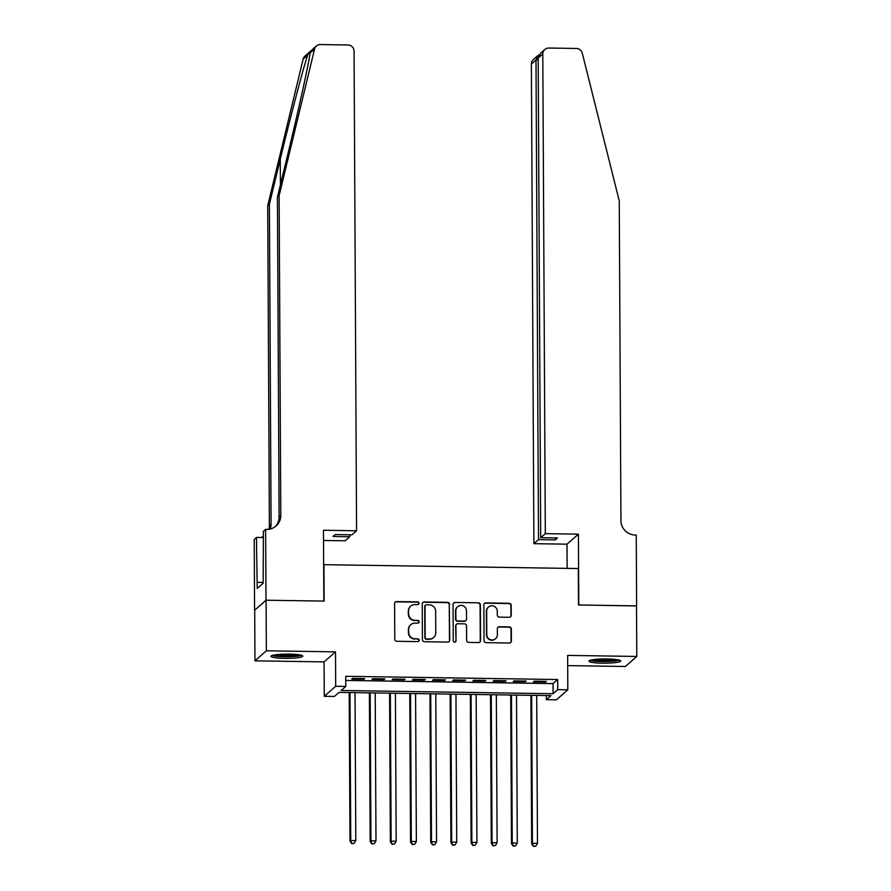 <?xml version="1.0" encoding="UTF-8"?>
<svg xmlns="http://www.w3.org/2000/svg" width="891" height="891" viewBox="0 0 891 891"><rect width="100%" height="100%" fill="white"/><g stroke="black" fill="none" stroke-linecap="round" stroke-linejoin="round"><path stroke-width="1.34" d="M419.015 603.296A1.403 1.37 48.7 0 0 417.623 601.882L396.573 601.559A2.005 1.96 48.7 0 0 394.602 603.519L394.791 639.281A2.005 1.96 48.7 0 0 396.773 641.297L417.834 641.609A1.403 1.37 48.7 0 0 419.204 640.25A1.403 1.37 48.7 0 0 417.812 638.836L415.095 638.791A6.415 6.282 48.7 0 1 408.713 632.343L408.702 629.358A6.415 6.282 48.7 0 1 415.006 623.099L417.734 623.143A1.403 1.37 48.7 0 0 419.115 621.773A1.403 1.37 48.7 0 0 417.723 620.359L414.994 620.314A6.415 6.282 48.7 0 1 408.624 613.866L408.601 610.881A6.415 6.282 48.7 0 1 414.916 604.621L417.634 604.666A1.403 1.37 48.7 0 0 419.015 603.296M418.391 604.454A1.403 1.37 48.7 0 0 417.311 602.16L396.261 601.837A2.005 1.96 48.7 0 0 395.114 602.193M418.581 641.397A1.403 1.37 48.7 0 0 417.511 639.103L415.095 638.791M418.492 622.932A1.403 1.37 48.7 0 0 417.411 620.626L414.994 620.314M607.239 658.961A15.927 2.127 179.7 0 0 588.906 661.155A15.927 2.127 179.7 0 0 602.427 663.182A15.927 2.127 179.7 0 0 620.76 660.988A15.927 2.127 179.7 0 0 607.239 658.961M289.308 654.105A15.927 2.127 179.7 0 0 270.975 656.311A15.927 2.127 179.7 0 0 284.496 658.338A15.927 2.127 179.7 0 0 302.829 656.144A15.927 2.127 179.7 0 0 289.308 654.105M509.284 617.285A2.005 1.96 48.7 0 0 511.256 615.336L511.2 605.301A2.005 1.96 48.7 0 0 509.218 603.285L485.829 602.929A2.005 1.96 48.7 0 0 483.858 604.878L484.047 640.64A2.005 1.96 48.7 0 0 486.041 642.656L509.418 643.012A2.005 1.96 48.7 0 0 511.389 641.052L511.323 628.935A2.005 1.96 48.7 0 0 509.34 626.919L499.328 626.774A2.005 1.96 48.7 0 0 497.356 628.723L497.39 634.737A5.357 5.257 48.7 0 1 489.939 639.471A5.357 5.257 48.7 0 1 486.787 634.57L486.664 611.037A5.357 5.257 48.7 0 1 494.115 606.303A5.357 5.257 48.7 0 1 497.267 611.193L497.289 615.113A2.005 1.96 48.7 0 0 499.283 617.129L509.284 617.285M557.733 689.656L567.823 689.812L556.418 699.836L546.317 699.68L550.95 695.615L338.992 692.385L334.37 696.45L324.268 696.294L335.684 686.27L345.775 686.415L341.153 690.48L553.111 693.721L557.733 689.656L557.677 679.532L345.719 676.302L345.775 686.415M265.997 600.211L323.834 601.091L323.466 530.256L356.567 530.769L354.061 51.132A6.126 6.003 48.7 0 0 347.969 44.973L320.415 44.55A6.126 6.003 48.7 0 0 314.556 49.083L279.117 195.686L280.799 515.443A14.289 14 -131.3 0 1 266.743 529.399L265.629 529.377L265.997 600.211L254.592 610.246L266.097 600.211L324.135 601.102L323.945 564.671L578.292 568.547L578.482 604.978L636.519 605.858L636.787 656.455L567.645 655.397L567.823 689.812M266.097 600.211L266.364 650.809L254.96 660.832L324.09 661.89L324.268 696.294M324.09 661.89L335.506 651.867L266.364 650.809M335.506 651.867L335.684 686.27M449.587 604.354A2.005 1.96 48.7 0 0 447.594 602.338L424.205 601.982A2.005 1.96 48.7 0 0 422.234 603.942L422.423 639.693A2.005 1.96 48.7 0 0 424.417 641.709L447.794 642.077A2.005 1.96 48.7 0 0 449.766 640.117L449.276 604.633A2.005 1.96 48.7 0 0 447.282 602.617L423.904 602.26A2.005 1.96 48.7 0 0 422.746 602.606M455.023 602.461L478.4 602.817A2.005 1.96 48.7 0 1 480.394 604.833L480.583 640.584A2.005 1.96 48.7 0 1 478.612 642.545L468.599 642.389A2.005 1.96 48.7 0 1 466.617 640.373L466.539 625.872A2.005 1.96 48.7 0 0 464.545 623.856L457.907 623.756A2.005 1.96 48.7 0 0 455.936 625.705L456.014 640.807A1.403 1.37 48.7 0 1 454.065 642.043A1.403 1.37 48.7 0 1 453.241 640.763L453.051 604.41A2.005 1.96 48.7 0 1 455.023 602.461L478.4 602.817M567.701 665.61L625.371 666.49L636.787 656.455M254.692 610.246L254.96 660.832M364.686 678.586L352.569 678.407L351.8 679.087L363.907 679.265L364.686 678.586M384.867 678.897L372.761 678.708L371.981 679.388L384.099 679.577L384.867 678.897M405.06 679.209L392.942 679.02L392.174 679.699L404.28 679.878L405.06 679.209M425.241 679.51L413.134 679.332L412.355 680.011L424.472 680.189L425.241 679.51M445.433 679.822L433.316 679.633L432.547 680.312L444.654 680.501L445.433 679.822M465.614 680.134L453.508 679.944L452.728 680.624L464.846 680.802L465.614 680.134M485.795 680.434L473.689 680.256L472.921 680.924L485.027 681.114L485.795 680.434M505.988 680.746L493.87 680.557L493.102 681.236L505.219 681.426L505.988 680.746M526.169 681.058L514.062 680.869L513.294 681.548L525.4 681.726L526.169 681.058M345.741 680.434L553.055 683.597L557.677 679.532M533.475 681.849L545.593 682.038L546.361 681.359L534.244 681.181L533.475 681.849M546.294 695.548L546.317 699.68M553.055 683.597L553.111 693.721M363.907 679.265L363.907 678.574M384.099 679.577L384.099 678.886M404.28 679.878L404.28 679.198M424.472 680.189L424.472 679.499M444.654 680.501L444.654 679.811M464.846 680.802L464.835 680.123M485.027 681.114L485.027 680.423M505.219 681.426L505.208 680.735M525.4 681.726L525.4 681.036M545.593 682.038L545.582 681.348M410.706 606.158L410.406 606.437A6.415 6.282 48.7 0 0 408.301 611.159L408.601 610.881M414.683 620.593A6.415 6.282 48.7 0 1 408.312 614.133L408.301 611.159M410.807 624.636L410.495 624.914A6.415 6.282 48.7 0 0 408.39 629.625L408.702 629.358M414.783 639.059A6.415 6.282 48.7 0 1 408.412 632.61L408.39 629.625M448.953 641.72A2.005 1.96 48.7 0 0 449.465 640.384L449.276 604.633M426.399 604.8A1.403 1.37 48.7 0 0 425.029 606.17L425.185 637.555A1.403 1.37 48.7 0 0 426.589 638.97L429.451 639.014A6.415 6.282 48.7 0 0 435.766 632.755L435.654 611.293A6.415 6.282 48.7 0 0 429.273 604.844L426.399 604.8M425.486 605.134L425.174 605.412A1.403 1.37 48.7 0 0 424.717 606.437L425.029 606.17M433.661 637.477L433.349 637.744A6.415 6.282 48.7 0 1 429.15 639.281L426.277 639.237A1.403 1.37 48.7 0 1 424.884 637.822L424.717 606.437M479.759 642.188A2.005 1.96 48.7 0 0 480.271 640.852L480.082 605.1A2.005 1.96 48.7 0 0 478.088 603.084M456.593 624.235L456.281 624.502A2.005 1.96 48.7 0 0 455.624 625.983L456.014 640.807M455.39 641.966A1.403 1.37 48.7 0 0 455.702 641.075M466.461 610.825A5.357 5.257 48.7 0 0 457.618 606.715A5.357 5.257 48.7 0 0 455.858 610.658L455.902 618.955A2.005 1.96 48.7 0 0 457.896 620.971L464.534 621.072A2.005 1.96 48.7 0 0 466.505 619.122L466.461 610.825M457.618 606.715L457.306 606.983A5.357 5.257 48.7 0 0 455.546 610.936L455.858 610.658M465.837 620.593L465.536 620.86A2.005 1.96 48.7 0 1 464.222 621.35L457.584 621.239A2.005 1.96 48.7 0 1 455.591 619.223L455.546 610.936M454.711 602.728A2.005 1.96 48.7 0 0 453.564 603.084M488.424 607.083L488.123 607.361A5.357 5.257 48.7 0 0 486.363 611.304L486.664 611.037M495.63 638.68L495.318 638.947A5.357 5.257 48.7 0 1 486.486 634.849L486.363 611.304M510.576 642.656A2.005 1.96 48.7 0 0 511.078 641.331L511.022 629.213A2.005 1.96 48.7 0 0 509.028 627.197L499.027 627.041A2.005 1.96 48.7 0 0 497.869 627.398M510.443 616.928A2.005 1.96 48.7 0 0 510.944 615.603L510.899 605.568A2.005 1.96 48.7 0 0 508.906 603.552L485.528 603.196A2.005 1.96 48.7 0 0 484.37 603.552M349.205 692.541L349.985 841.193L350.753 840.525L355.799 840.592L355.03 692.63M349.985 692.552L350.753 840.525L351.745 843.643L354.072 843.409L352.056 843.376M355.799 840.592L354.072 843.409M351.745 843.643L349.985 841.193M300.245 654.996A13.788 1.838 -0.3 0 1 291.903 656.288A13.788 1.838 -0.3 0 1 273.548 655.13M276.6 654.651A12.764 1.704 179.7 0 0 291.524 655.152A12.764 1.704 179.7 0 0 297.182 654.54M272.223 655.475A15.826 2.116 179.7 0 0 292.649 656.544A15.826 2.116 179.7 0 0 301.57 655.319M618.176 659.841A13.788 1.838 -0.3 0 1 609.834 661.144A13.788 1.838 -0.3 0 1 591.479 659.986M594.531 659.507A12.764 1.704 179.7 0 0 609.455 660.008A12.764 1.704 179.7 0 0 615.113 659.396M590.154 660.32A15.826 2.116 179.7 0 0 610.58 661.389A15.826 2.116 179.7 0 0 619.501 660.164M279.117 195.686L277.435 197.178L288.294 152.216C298.763 109.181 309.032 62.348 310.046 53.048C310.77 50.442 309.979 51.132 307.662 55.142C303.508 67.204 290.566 116.387 280.264 159.277L269.394 204.239L271.076 523.986A14.289 14 -131.3 0 1 270.173 529.02M314.556 49.083L310.046 53.048L310.335 51.6M356.567 530.769L351.956 534.823L335.205 534.567L333.011 536.493L349.762 536.738L349.762 534.789M349.762 536.738L345.151 540.792L323.511 540.469M269.394 204.239L267.712 205.721L269.383 525.478A14.289 14 -131.3 0 1 268.882 529.265M275.23 526.67A14.289 14 -131.3 0 0 279.106 516.925L277.435 197.178M307.662 55.142L303.152 59.107L267.712 205.721M265.629 529.377L263.391 531.348L263.168 583.182L257.221 588.416L256.452 537.44L254.213 539.411L254.592 610.246M263.424 537.551L256.452 537.44M303.152 59.107A6.126 6.003 -131.3 0 1 304.989 56.055L316.405 46.02M263.424 536.493A14.289 14 -131.3 0 1 260.695 537.507M263.168 582.436L257.187 582.346M545.314 533.642L542.797 54.017L538.186 58.071L540.703 537.696L545.314 533.642L578.415 534.154L578.782 604.978L636.519 605.958M538.186 58.071L540.514 53.282L544.813 49.506A6.126 6.003 48.7 0 1 548.823 48.036L576.377 48.459A6.126 6.003 48.7 0 1 582.28 53.159L619.256 200.876L620.938 520.634A14.289 14 48.7 0 0 635.138 535.012L636.252 535.034L636.62 605.869M567.133 568.38L566.999 544.178L578.415 534.154M566.999 544.178L533.898 543.677L538.509 539.623L555.26 539.879L557.454 537.952L540.703 537.696M538.509 539.623L535.992 59.987L531.381 64.041A6.126 6.003 -131.3 0 1 533.397 59.53L537.696 55.754L535.992 59.987L538.197 60.02M533.898 543.677L531.381 64.041M544.813 49.506A6.126 6.003 48.7 0 0 542.797 54.017M555.26 539.879L555.249 537.919M539.088 54.952L537.696 55.754M369.397 692.842L370.166 841.505L370.946 840.826L375.991 840.904L375.211 692.931M370.166 692.864L370.946 840.826L371.926 843.955L374.253 843.71L372.238 843.688M375.991 840.904L374.253 843.71M371.926 843.955L370.166 841.505M389.579 693.153L390.358 841.817L391.127 841.137L396.172 841.215L395.404 693.243M390.358 693.165L391.127 841.137L392.118 844.267L394.446 844.022L392.43 843.989M396.172 841.215L394.446 844.022M392.118 844.267L390.358 841.817M409.76 693.465L410.539 842.118L411.319 841.438L416.364 841.516L415.585 693.554M410.539 693.476L411.319 841.438L412.299 844.568L414.627 844.334L412.611 844.3M416.364 841.516L414.627 844.334M412.299 844.568L410.539 842.118M429.952 693.766L430.732 842.429L431.5 841.75L436.545 841.828L435.777 693.855M430.721 693.777L431.5 841.75L432.491 844.88L434.819 844.635L432.792 844.612M436.545 841.828L434.819 844.635M432.491 844.88L430.732 842.429M450.133 694.078L450.913 842.741L451.681 842.062L456.738 842.14L455.958 694.167M450.913 694.089L451.681 842.062L452.673 845.191L455 844.946L452.984 844.913M456.738 842.14L455 844.946M452.673 845.191L450.913 842.741M470.325 694.39L471.105 843.042L471.874 842.363L476.919 842.441L476.15 694.479M471.094 694.401L471.874 842.363L472.865 845.492L475.193 845.258L473.166 845.225M476.919 842.441L475.193 845.258M472.865 845.492L471.105 843.042M490.507 694.69L491.286 843.354L492.055 842.674L497.111 842.752L496.332 694.78M491.286 694.702L492.055 842.674L493.046 845.804L495.374 845.559L493.358 845.537M497.111 842.752L495.374 845.559M493.046 845.804L491.286 843.354M510.699 695.002L511.479 843.666L512.247 842.986L517.292 843.064L516.513 695.091M511.467 695.013L512.247 842.986L513.238 846.116L515.566 845.871L513.539 845.837M517.292 843.064L515.566 845.871M513.238 846.116L511.479 843.666M530.88 695.314L531.66 843.966L532.428 843.287L537.473 843.365L536.705 695.403M531.66 695.325L532.428 843.287L533.419 846.417L535.747 846.183L533.731 846.149M537.473 843.365L535.747 846.183M533.419 846.417L531.66 843.966M280.264 159.277L280.398 184.905M271.076 523.986L269.383 525.478M279.106 516.925L280.799 515.443"/></g></svg>
